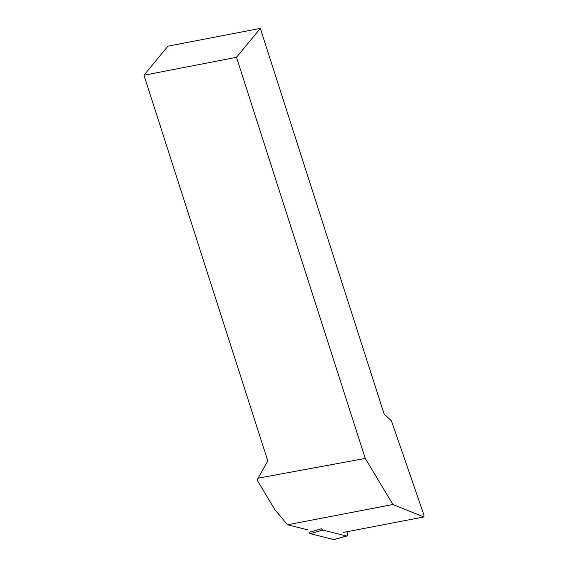 <?xml version="1.0" encoding="UTF-8"?>
<svg xmlns="http://www.w3.org/2000/svg" width="568" height="568" viewBox="0 0 568 568"><rect width="100%" height="100%" fill="white"/><g stroke="black" fill="none" stroke-linecap="round" stroke-linejoin="round"><path stroke-width="0.85" d="M346.856 536.022L334.225 539.6A2.535 1.285 -105.8 0 1 333.849 539.6L310.249 533.657A2.535 1.285 -105.8 0 1 308.985 532.33L321.616 528.744A2.535 1.285 74.2 0 0 322.887 530.072L346.48 536.022A2.535 1.285 74.2 0 0 346.856 536.022A2.535 1.285 74.2 0 0 347.112 532.457L346.785 531.769M260.329 28.4L167.943 46.164L143.974 75.232L236.487 57.304L260.329 28.4L384.153 414.079L391.38 420.739L424.026 515.212L423.792 516.965L392.921 504.505L287.55 524.761L307.806 529.866M287.55 524.761L275.019 509.872L257.105 480.031L258.057 478.185L365.274 458.433L392.921 504.505M423.792 516.965L343.384 532.422M143.974 75.232L267.798 460.911L258.057 478.185M236.487 57.304L365.274 458.433M346.48 536.022L333.849 539.6L310.256 533.657M322.887 530.072L310.249 533.657"/></g></svg>
